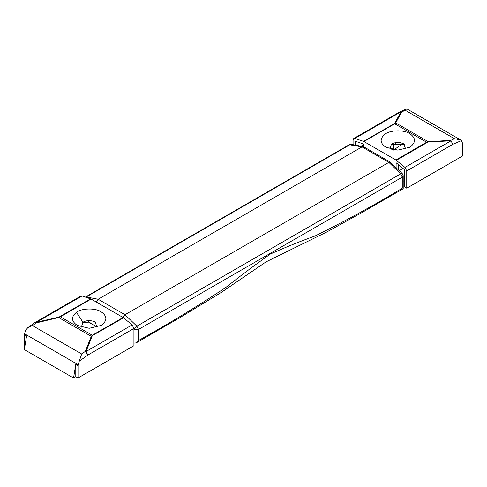 <?xml version="1.0" encoding="UTF-8"?>
<svg xmlns="http://www.w3.org/2000/svg" width="487" height="487" viewBox="0 0 487 487"><rect width="100%" height="100%" fill="white"/><g stroke="black" fill="none" stroke-linecap="round" stroke-linejoin="round"><path stroke-width="0.73" d="M403.011 168.417L399.163 170.639M391.731 144.079L393.326 144.998L396.168 143.05M393.326 150.185L393.326 144.998M392.266 149.576L389.509 147.981M402.792 143.702L393.831 149.844M403.199 176.057L404.508 175.302M404.508 180.464L403.199 181.219M360.989 146.197L363.698 144.639M389.959 148.992L391.426 144.14L391.871 143.86M391.426 144.14C395.328 142.027 399.431 141.936 403.723 143.86L405.641 148.992M391.177 144.316L404.423 144.316M408.788 147.75L410.547 146.727L409.652 147.281L397.8 150.118L385.947 147.281C379.848 143.111 379.55 138.734 385.053 134.156C389.959 130.053 403.96 129.633 409.652 133.596C415.752 137.766 416.05 142.143 410.547 146.727M402.225 173.591L390.471 162.281L388.851 162.39L124.982 314.736L136.871 326.174L400.74 173.829L402.225 173.591L403.199 175.868L402.274 177.158L400.74 173.829L388.851 162.39L362.018 146.897L363.704 146.8L363.698 144.049L355.309 141.242L355.309 145.108M398.36 164.606L398.36 169.866M406.742 170.937L404.971 167.388L451.023 140.798L450.84 140.335L452.8 144.347L406.742 170.937L406.742 188.213L404.508 186.917L404.508 169.646L396.12 162.768L396.12 167.717M394.689 123.783L395.736 122.907L428.335 141.729L426.649 142.234L394.689 123.783L363.929 141.54L363.466 141.333L395.024 123.302M428.335 141.729L450.84 140.335L454.523 138.734L460.532 139.879L407.169 109.07L406.432 109.003L405.324 110.33L401.641 111.937L400.904 111.864L354.853 138.454L353.732 138.509L353.075 139.952L353.075 144.676M460.532 139.879L461.451 140.585L452.8 144.347L451.023 140.798L427.519 142.064M406.742 188.213L462.65 155.931L462.65 143.519L461.451 140.585M404.971 167.388L395.888 159.998L426.649 142.234M354.853 138.454L363.466 141.333M363.929 141.54L395.888 159.998M402.274 188.213C403.498 188.919 403.498 188.919 402.274 188.213L402.274 177.158L138.399 329.504L133.925 329.504L136.871 326.174L138.399 329.504L138.399 340.559C167.467 324.531 196.541 306.883 225.609 287.622C240.517 275.788 255.425 264.599 270.334 254.056C285.242 247.384 300.15 241.357 315.059 235.982C344.132 221.676 373.2 205.751 402.274 188.213M133.925 343.14L136.159 342.915L138.399 340.559M349.258 144.73L351.437 144.359L350.129 144.609L86.26 296.954L85.371 297.082L349.258 144.73L362.018 146.897L98.143 299.243L124.982 314.736L122.73 317.311M85.858 297.24L86.26 296.954L98.143 299.243L96.323 302.062M81.359 327.161L82.924 322.248C85.694 320.574 89.091 320.215 93.133 321.177L95.129 322.029L97.041 327.161M82.577 322.485L94.18 321.864L95.823 322.485M76.453 312.325C81.359 308.216 95.367 307.802 101.053 311.765C107.152 315.935 107.45 320.312 101.947 324.896L101.053 325.45L89.2 328.287L77.348 325.45C71.248 321.28 70.95 316.903 76.453 312.325L82.924 322.248L83.277 322.029M88.64 321.158L88.64 322.157L97.114 327.051M92.311 335.263L91.264 336.334L58.665 317.518L60.351 316.812L92.311 335.263L123.071 317.506L123.534 317.828L91.976 335.787M91.264 336.334L85.359 351.346L87.867 355.041L79.217 361.263L81.676 353.994L85.359 351.346L86.096 351.486L132.147 324.896L133.925 328.451L133.925 345.721L78.017 377.997L78.017 365.585L75.783 364.294L73.549 377.997L75.783 376.707L78.017 377.997M59.481 317.025L34.857 322.607L80.909 296.017L82.029 295.962L35.977 322.552L36.16 322.942L32.477 325.596L27.856 327.623L25.549 330.277L24.35 334.599L24.35 347.012L24.734 347.237M75.783 376.707L75.783 364.294M73.549 377.997L24.35 349.593L26.584 335.89L24.35 334.599M82.029 295.962L91.112 299.055L60.351 316.812M79.217 361.263L78.163 364.72L24.49 333.735M132.147 324.896L123.534 317.828M78.017 365.585L78.163 364.72M123.071 317.506L91.112 299.055M353.732 138.509L399.784 111.919L400.904 111.864L394.78 123.26M395.736 122.907L401.641 111.937L399.937 111.846M427.659 142.241L396.351 160.314M454.523 138.734L405.324 110.33M133.925 328.451L87.867 355.041L86.096 351.486L92.22 335.902M58.665 317.518L36.16 322.942L34.662 322.735L27.856 327.623M59.341 316.921L90.649 298.841M32.477 325.596L81.676 353.994M399.784 111.919L406.432 109.003M403.199 175.868L403.199 188.743L361.604 212.758L326.424 232.171L266.024 261.896L221.287 292.419L178.869 318.261L136.159 342.915M363.272 146.636L351.437 144.359M390.331 162.171L363.704 146.8"/></g></svg>
